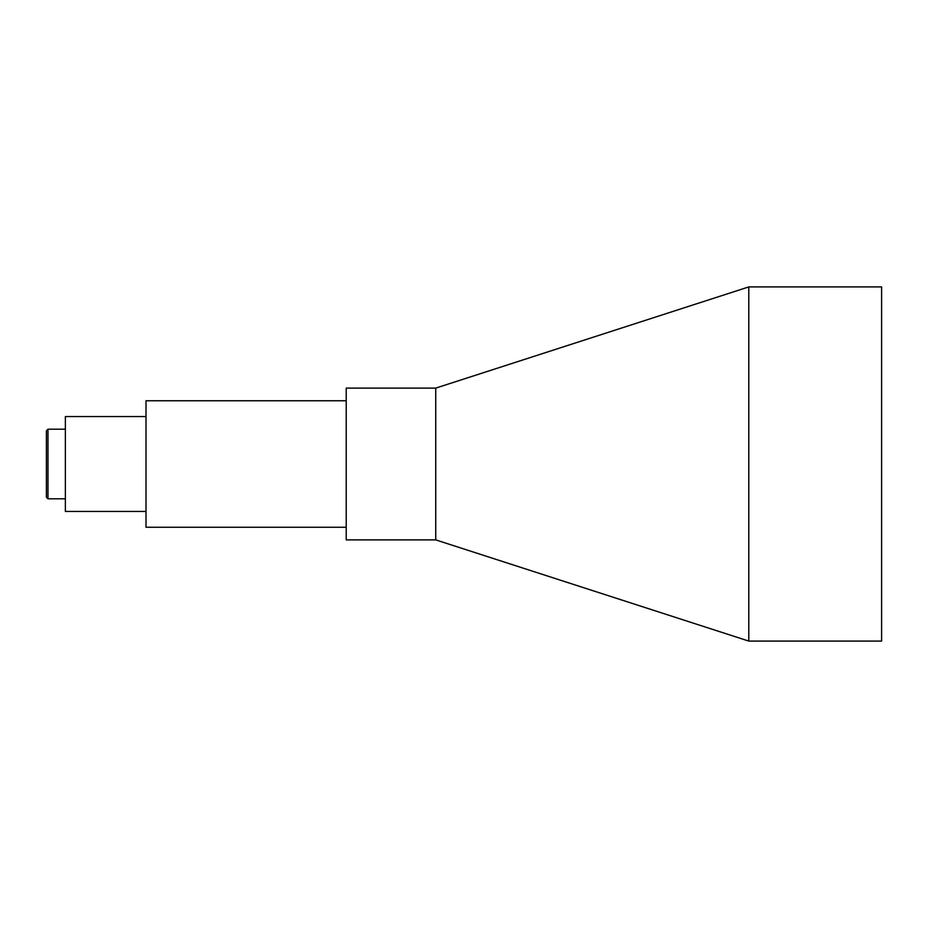 <?xml version="1.0" encoding="UTF-8"?>
<svg xmlns="http://www.w3.org/2000/svg" width="928" height="928" viewBox="0 0 928 928"><rect width="100%" height="100%" fill="white"/><g stroke="black" fill="none" stroke-linecap="round" stroke-linejoin="round"><path stroke-width="1.39" d="M47.978 498.788L46.4 497.199L46.4 430.801L47.978 429.212L47.978 498.788L65.378 498.788M748.792 641.086L881.6 641.086L881.6 286.914L748.792 286.914L748.792 641.086L435.731 539.887L435.731 388.113L748.792 286.914M435.731 539.887L346.214 539.887L346.214 388.113L435.731 388.113M346.214 527.243L146.009 527.243L146.009 400.757L346.214 400.757M146.009 511.432L65.378 511.432L65.378 416.568L146.009 416.568M65.378 429.212L47.978 429.212"/></g></svg>
